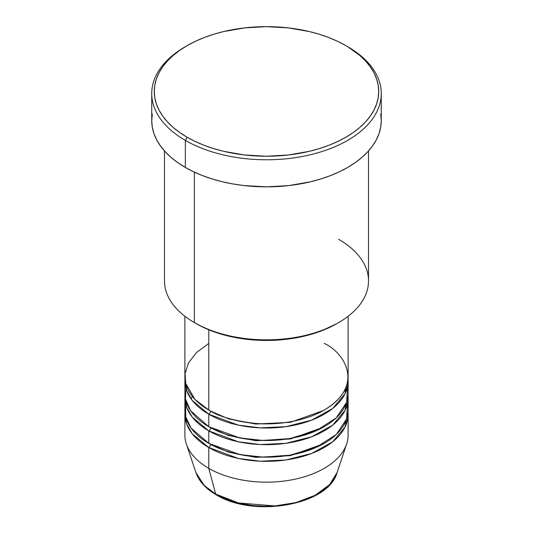 <?xml version="1.0" encoding="UTF-8"?>
<svg xmlns="http://www.w3.org/2000/svg" width="533" height="533" viewBox="0 0 533 533"><rect width="100%" height="100%" fill="white"/><g stroke="black" fill="none" stroke-linecap="round" stroke-linejoin="round"><path stroke-width="0.8" d="M337.069 472.598L329.541 484.664L315.23 495.23L295.975 502.579L274.948 505.944L238.524 502.952L215.678 494.078A2.552 1.472 120 0 0 216.151 494.744A2.552 1.472 -60 0 1 215.678 494.078A71.868 41.494 0 0 0 287.56 504.405A71.868 41.494 0 0 0 337.069 472.598C328.408 505.337 253.408 518.143 216.145 494.737C205.738 488.701 199.002 481.319 195.931 472.598A71.868 41.494 0 0 0 215.678 494.078L208.789 468.36L215.678 494.078L204.172 485.396L195.931 472.598L186.363 443.969A81.616 47.117 180 0 0 208.789 468.36A81.616 47.117 0 0 0 297.734 478.574A81.616 47.117 0 0 0 348.116 435.041L348.116 414.214A81.616 47.117 180 0 1 297.734 457.747A81.616 47.117 180 0 1 208.789 447.533L192.26 433.789L186.63 423.902L184.964 412.136A81.616 47.117 180 0 0 184.884 414.214L184.884 435.041A81.616 47.117 0 0 0 208.789 468.36L208.789 447.533L208.789 468.36A81.616 47.117 180 0 0 290.418 480.093A81.616 47.117 180 0 0 346.637 443.969L337.069 472.598M208.789 343.412L196.357 352.639L188.422 363.013L185.071 373.54L185.704 383.4L194.938 399.39L208.789 410.05A81.616 47.117 0 0 0 297.734 420.264A81.616 47.117 0 0 0 348.116 376.731L348.116 316.282M348.116 380.902A81.616 47.117 180 0 0 348.036 378.816L345.024 393.74L332.679 408.478L311.672 420.144L285.875 426.673L260.251 427.879L238.278 425.114L208.789 414.214A2.552 1.472 120 0 0 210.595 411.096L209.702 410.57L210.595 411.096A2.552 1.472 -60 0 1 208.789 414.214L192.26 400.47L186.63 390.582L184.964 378.816A81.616 47.117 180 0 0 184.884 380.902L184.884 393.394A81.616 47.117 0 0 0 208.789 426.713A81.616 47.117 0 0 0 297.734 436.927A81.616 47.117 0 0 0 348.116 393.394L348.116 380.902A81.616 47.117 180 0 1 297.734 424.435A81.616 47.117 180 0 1 208.789 414.214L208.789 426.713L208.789 414.214A81.616 47.117 180 0 1 184.884 380.902M186.17 385.066L185.451 398.944L190.614 410.73L208.789 426.713L239.763 437.913L262.996 440.471L289.852 438.546L316.129 430.797L336.296 417.819L346.67 402.222L347.396 387.145M348.116 397.558A81.616 47.117 180 0 0 348.036 395.473L345.024 410.403L332.679 425.134L311.672 436.8L285.875 443.329L260.251 444.542L238.278 441.77L208.789 430.877A2.552 1.472 120 0 0 210.595 427.752L209.702 427.233L210.595 427.752A2.552 1.472 -60 0 1 208.789 430.877L192.26 417.132L186.63 407.245L184.964 395.473A81.616 47.117 180 0 0 184.884 397.558L184.884 410.05A81.616 47.117 0 0 0 208.789 443.369A81.616 47.117 0 0 0 297.734 453.583A81.616 47.117 0 0 0 348.116 410.05L348.116 397.558A81.616 47.117 180 0 1 297.734 441.091A81.616 47.117 180 0 1 208.789 430.877L208.789 443.369L208.789 430.877A81.616 47.117 180 0 1 184.884 397.558M185.604 403.807L185.777 416.993L191.14 428.146L208.789 443.369L239.763 454.569L262.996 457.127L289.852 455.202L316.129 447.46L336.296 434.475L346.67 418.885L347.396 403.807M348.116 414.214A81.616 47.117 180 0 0 348.036 412.136L345.024 427.06L332.679 441.797L311.672 453.463L285.875 459.992L260.251 461.198L238.278 458.433L208.789 447.533A2.552 1.472 120 0 0 210.595 444.415L209.702 443.889L210.595 444.415A2.552 1.472 -60 0 1 208.789 447.533A81.616 47.117 180 0 1 184.884 414.214M338.635 239.29A102.016 58.897 180 0 1 338.642 322.592A102.016 58.897 180 0 1 194.365 322.592L196.164 323.631A99.464 57.424 0 0 0 336.836 323.631L321.759 330.773L304.563 336.076L285.908 339.348L266.5 340.454L247.092 339.348L228.437 336.076L211.241 330.773L203.399 327.415L194.365 322.592A102.016 58.897 0 0 0 305.542 335.357A102.016 58.897 0 0 0 368.516 280.944L368.516 150.952M187.15 45.625L185.344 46.671A114.768 66.259 0 0 0 185.344 140.379L187.15 137.254A112.216 64.786 180 0 1 187.15 45.625A112.216 64.786 180 0 1 345.85 45.625L337.689 41.354L328.848 37.57L319.4 34.299L309.446 31.58L288.393 27.896L266.5 26.65L244.607 27.896L223.554 31.58L213.6 34.299L204.152 37.57L195.311 41.354L187.15 45.625L179.754 50.335L173.192 55.445L167.529 60.895L162.825 66.645L159.114 72.635L156.436 78.797L154.823 85.087L154.284 91.436L154.823 97.792L156.436 104.082L159.114 110.244L162.825 116.234L167.529 121.984L173.192 127.434L179.754 132.544L187.15 137.254L195.311 141.525L204.152 145.309L213.6 148.58L223.554 151.299L244.607 154.983L266.5 156.229L288.393 154.983L309.446 151.299L319.4 148.58L328.848 145.309L337.689 141.525L345.85 137.254L353.246 132.544L359.808 127.434L365.471 121.984L370.175 116.234L373.886 110.244L376.565 104.082L378.177 97.792L378.716 91.436L378.177 85.087L376.565 78.797L373.886 72.635L370.175 66.645L365.471 60.895L359.808 55.445L347.656 46.671A114.768 66.259 0 0 0 346.743 46.151A114.768 66.259 180 0 1 347.656 46.671L345.85 45.625A112.216 64.786 180 0 1 345.85 137.254A112.216 64.786 180 0 1 187.15 137.254L185.344 140.379A114.768 66.259 0 0 0 347.656 140.379A114.768 66.259 0 0 0 347.656 46.671L347.656 46.671A114.768 66.259 180 0 1 381.268 93.522A114.768 66.259 180 0 1 310.419 154.737A114.768 66.259 180 0 1 185.344 140.379L185.344 167.449A114.768 66.259 0 0 0 310.419 181.813A114.768 66.259 0 0 0 381.268 120.591L380.715 127.087L379.063 133.523L376.331 139.826L372.534 145.949L367.717 151.832L361.927 157.408L355.218 162.632L347.656 167.449L339.308 171.813L330.26 175.69L320.599 179.028L310.419 181.813L288.893 185.584L266.5 186.856L244.107 185.584L233.181 184.005L222.581 181.813L212.401 179.028L202.74 175.69L193.692 171.813L185.344 167.449L185.344 140.379A114.768 66.259 180 0 1 151.732 93.522A114.768 66.259 180 0 1 186.257 46.151M208.789 329.794L208.789 410.05L208.789 329.794M194.365 172.132L194.365 322.592L194.365 172.132M239.937 503.299L252.962 505.577L266.5 506.35L280.038 505.577L293.063 503.299M151.732 93.522L151.732 120.591A114.768 66.259 0 0 0 185.344 167.449L177.782 162.632L171.073 157.408L165.283 151.832L160.466 145.949L156.669 139.826L153.937 133.523L152.285 127.087L151.732 120.591L152.285 114.102M380.715 114.102L381.268 120.591L381.268 93.522M164.484 150.952L164.484 280.944A102.016 58.897 0 0 0 194.365 322.592A102.016 58.897 180 0 1 194.358 322.592M184.884 316.282L184.884 376.731A81.616 47.117 0 0 0 208.789 410.05C218.05 416.286 233.441 420.73 254.961 423.382C276.207 425.421 304.849 421.496 324.211 410.05C366.138 384.939 343.412 351.82 324.211 343.412M210.595 444.415L228.664 452.217L255.82 457.361L290.378 455.648L323.298 443.889L290.378 455.648L255.82 457.361L228.664 452.217L210.595 444.415M210.595 427.752L228.664 435.554L255.82 440.704L290.378 438.992L323.298 427.233L290.378 438.992L255.82 440.704L228.664 435.554L210.595 427.752M210.595 411.096L228.664 418.898L255.82 424.048L290.378 422.329L323.298 410.57L290.378 422.329L255.82 424.048L228.664 418.898L210.595 411.096M217.424 494.611A2.552 1.472 -60 0 1 216.978 494.804M192.48 396.585L191.067 398.891M338.642 322.592L336.836 323.631M347.656 46.671L345.85 45.625M345.431 392.888L344.911 389.81"/></g></svg>
